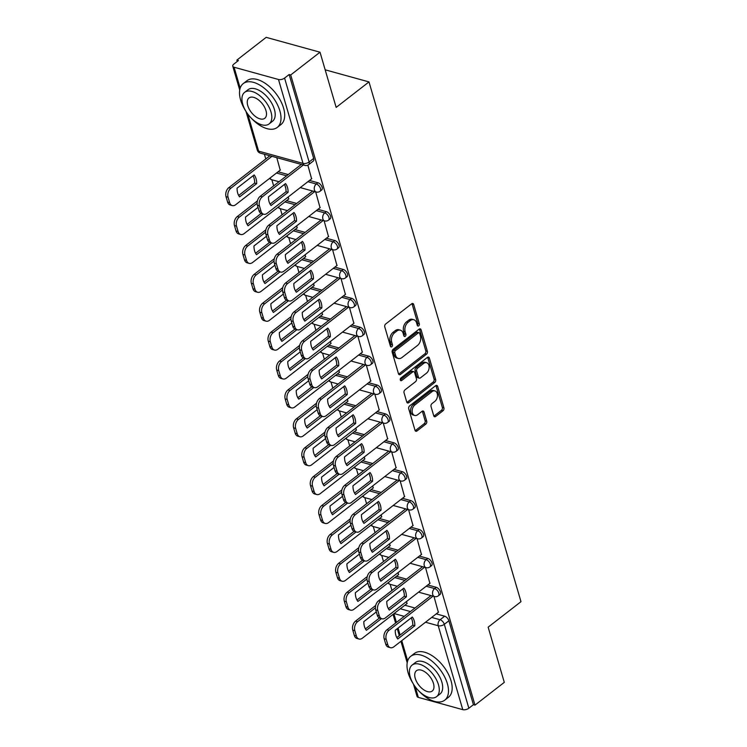 <?xml version="1.0" encoding="UTF-8"?>
<svg xmlns="http://www.w3.org/2000/svg" width="747" height="747" viewBox="0 0 747 747"><rect width="100%" height="100%" fill="white"/><g stroke="black" fill="none" stroke-linecap="round" stroke-linejoin="round"><path stroke-width="1.12" d="M418.693 325.841A1.522 1.036 105.4 0 0 419.328 323.787L413.679 304.468A2.176 1.485 105.4 0 0 412.82 303.487A2.176 1.485 105.4 0 0 411.709 303.768L385.695 323.974A2.176 1.485 105.4 0 0 384.78 326.906L390.429 346.225A1.522 1.036 105.4 0 0 391.036 346.916A1.522 1.036 105.4 0 0 391.811 346.72A1.522 1.036 105.4 0 0 392.446 344.656L391.717 342.154A6.975 4.734 105.4 0 1 394.64 332.751L396.806 331.061A6.975 4.734 105.4 0 1 400.364 330.165A6.975 4.734 105.4 0 1 403.137 333.293L403.866 335.795A1.522 1.036 105.4 0 0 404.472 336.477A1.522 1.036 105.4 0 0 405.248 336.281A1.522 1.036 105.4 0 0 405.892 334.226L405.163 331.724A6.975 4.734 105.4 0 1 408.086 322.312L410.252 320.631A6.975 4.734 105.4 0 1 413.81 319.725A6.975 4.734 105.4 0 1 416.574 322.853L417.312 325.356A1.522 1.036 105.4 0 0 417.918 326.037A1.522 1.036 105.4 0 0 418.693 325.841M417.284 325.262A1.522 1.036 105.4 0 0 417.76 323.358L412.111 304.038A2.176 1.485 105.4 0 0 411.933 303.618M390.401 346.141A1.522 1.036 105.4 0 0 390.877 344.227L390.149 341.724L391.717 342.154M403.838 335.702A1.522 1.036 105.4 0 0 404.323 333.788L403.595 331.285L405.163 331.724M433.718 415.743A2.176 1.485 105.4 0 0 434.586 416.723A2.176 1.485 105.4 0 0 435.697 416.443L442.999 410.775A2.176 1.485 105.4 0 0 443.914 407.834L437.639 386.376A2.176 1.485 105.4 0 0 436.771 385.396A2.176 1.485 105.4 0 0 435.66 385.685L409.645 405.882A2.176 1.485 105.4 0 0 408.73 408.824L415.005 430.272A2.176 1.485 105.4 0 0 415.874 431.252A2.176 1.485 105.4 0 0 416.985 430.972L425.799 424.128A2.176 1.485 105.4 0 0 426.714 421.187L424.025 412.008A2.176 1.485 105.4 0 0 423.157 411.027A2.176 1.485 105.4 0 0 422.046 411.308L417.676 414.697A5.827 3.959 105.4 0 1 414.706 415.453A5.827 3.959 105.4 0 1 412.139 410.878A5.827 3.959 105.4 0 1 414.828 404.977L431.962 391.68A5.827 3.959 105.4 0 1 434.931 390.924A5.827 3.959 105.4 0 1 437.499 395.499A5.827 3.959 105.4 0 1 434.801 401.4L431.953 403.623A2.176 1.485 105.4 0 0 431.038 406.564L433.718 415.743M278.491 79.49L234.072 67.23A4.435 2.194 -16.3 0 1 232.756 66.184A4.435 2.194 -16.3 0 1 233.876 64.074L238.442 60.535L236.874 60.096L266.175 37.35L320.015 52.206L336.159 107.409L368.99 81.918L520.986 601.68L488.146 627.172L504.29 682.366L474.989 705.121L290.714 74.952L289.145 74.523L284.579 78.071L309.118 161.978A4.435 2.409 52.2 0 1 308.698 164.62L313.264 161.072A4.435 2.409 52.2 0 0 313.684 158.429L309.118 161.978A4.435 2.194 -16.3 0 1 303.03 163.397L278.491 79.49A4.435 2.194 -16.3 0 0 284.579 78.071M320.015 52.206L290.714 74.952M426.462 354.227A2.176 1.485 105.4 0 0 427.377 351.286L421.103 329.829A2.176 1.485 105.4 0 0 420.234 328.857A2.176 1.485 105.4 0 0 419.123 329.138L393.109 349.335A2.176 1.485 105.4 0 0 392.194 352.276L398.468 373.724A2.176 1.485 105.4 0 0 399.337 374.705A2.176 1.485 105.4 0 0 400.448 374.424L426.462 354.227L424.894 353.798A2.176 1.485 105.4 0 0 425.809 350.857L419.534 329.399A2.176 1.485 105.4 0 0 419.356 328.988M429.366 358.102L435.641 379.56A2.176 1.485 105.4 0 1 434.726 382.501L408.712 402.698A2.176 1.485 105.4 0 1 407.601 402.978A2.176 1.485 105.4 0 1 406.732 401.998L404.052 392.819A2.176 1.485 105.4 0 1 404.967 389.878L415.519 381.689A2.176 1.485 105.4 0 0 416.424 378.748L414.65 372.66A2.176 1.485 105.4 0 0 413.782 371.679A2.176 1.485 105.4 0 0 412.671 371.959L401.69 380.484A1.522 1.036 105.4 0 1 400.906 380.69A1.522 1.036 105.4 0 1 400.233 379.485A1.522 1.036 105.4 0 1 400.943 377.945L427.387 357.411A2.176 1.485 105.4 0 1 428.498 357.131A2.176 1.485 105.4 0 1 429.366 358.102L427.798 357.673L434.072 379.131L435.641 379.56M404.855 605.219L414.987 608.021M436.248 613.885L444.652 616.2L440.095 619.749A4.435 2.409 52.2 0 1 444.316 624.324L468.855 708.231A4.435 2.194 163.7 0 1 462.767 709.65L418.339 697.39A4.435 2.194 163.7 0 1 417.031 696.353L413.455 684.121M236.874 60.096L237.266 61.45M264.401 154.246L265.783 158.962M271.861 179.766L273.654 185.891M280.312 208.665L282.105 214.791M288.762 237.565L290.555 243.681M297.213 266.455L299.005 272.58M305.663 295.354L307.456 301.48M314.113 324.254L315.906 330.37M322.564 353.144L324.357 359.27M331.014 382.044L332.807 388.169M339.465 410.943L341.258 417.059M347.915 439.834L349.708 445.959M356.366 468.733L358.149 474.859M364.816 497.633L366.6 503.749M373.267 526.523L375.05 532.648M381.717 555.423L383.5 561.548M390.167 584.322L391.951 590.438M474.989 705.121L473.421 704.682L468.855 708.231M280.209 170.139L276.801 157.664M311.602 178.804L307.848 165.134M288.659 199.038L288.277 196.909M320.052 207.703L315.664 191.858M297.11 227.938L296.727 225.809M328.503 236.594L324.114 220.748M305.56 256.828L305.178 254.708M336.953 265.493L332.564 249.647M314.001 285.727L313.628 283.599M345.403 294.393L341.015 278.547M322.452 314.627L322.078 312.498M353.854 323.283L349.456 307.437M330.902 343.517L330.529 341.398M362.304 352.182L357.906 336.337M339.353 372.417L338.979 370.288M370.755 381.082L366.357 365.236M347.803 401.316L347.43 399.187M379.205 409.972L374.807 394.127M356.254 430.207L355.88 428.087M387.646 438.872L383.258 423.026M364.704 459.106L364.331 456.977M396.097 467.771L391.708 451.926M373.155 488.006L372.781 485.877M404.547 496.662L400.159 480.816M381.605 516.896L381.231 514.776M412.998 525.561L408.609 509.715M390.055 545.796L389.673 543.667M421.448 554.461L417.059 538.606M398.506 574.695L398.123 572.566M429.898 583.351L425.51 567.505M396.405 576.32L406.536 579.121M427.798 584.985L436.211 587.31L434.586 588.561A4.435 2.409 52.2 0 1 438.321 591.951A4.435 2.409 52.2 0 1 438.396 595.779L440.011 594.519A4.435 2.409 -127.8 0 0 439.936 590.69A4.435 2.409 -127.8 0 0 436.211 587.31M387.954 547.43L398.086 550.222M419.347 556.095L427.76 558.411L426.135 559.671A4.435 2.409 52.2 0 1 429.87 563.051A4.435 2.409 52.2 0 1 429.945 566.88L431.561 565.619A4.435 2.409 -127.8 0 0 431.495 561.791A4.435 2.409 -127.8 0 0 427.76 558.411M379.504 518.53L389.635 521.331M410.897 527.195L419.31 529.511L417.685 530.772A4.435 2.409 52.2 0 1 421.42 534.161A4.435 2.409 52.2 0 1 421.495 537.98L423.11 536.729A4.435 2.409 -127.8 0 0 423.045 532.9A4.435 2.409 -127.8 0 0 419.31 529.511M371.054 489.64L381.185 492.432M402.446 498.296L410.859 500.621L409.235 501.881A4.435 2.409 52.2 0 1 412.97 505.261A4.435 2.409 52.2 0 1 413.044 509.09L414.66 507.829A4.435 2.409 -127.8 0 0 414.594 504.001A4.435 2.409 -127.8 0 0 410.859 500.621M362.603 460.74L372.734 463.532M393.996 469.405L402.409 471.721L400.784 472.982A4.435 2.409 52.2 0 1 404.519 476.362A4.435 2.409 52.2 0 1 404.594 480.19L406.209 478.93A4.435 2.409 -127.8 0 0 406.144 475.111A4.435 2.409 -127.8 0 0 402.409 471.721M354.153 431.841L364.284 434.642M385.545 440.506L393.958 442.831L392.334 444.082A4.435 2.409 52.2 0 1 396.069 447.472A4.435 2.409 52.2 0 1 396.143 451.291L397.759 450.039A4.435 2.409 -127.8 0 0 397.693 446.211A4.435 2.409 -127.8 0 0 393.958 442.831M345.702 402.95L355.833 405.742M377.095 411.606L385.508 413.931L383.883 415.192A4.435 2.409 52.2 0 1 387.618 418.572A4.435 2.409 52.2 0 1 387.693 422.4L389.308 421.14A4.435 2.409 -127.8 0 0 389.243 417.312A4.435 2.409 -127.8 0 0 385.508 413.931M337.252 374.051L347.383 376.843M368.644 382.716L377.058 385.032L375.433 386.292A4.435 2.409 52.2 0 1 379.168 389.673A4.435 2.409 52.2 0 1 379.243 393.501L380.858 392.24A4.435 2.409 -127.8 0 0 380.793 388.421A4.435 2.409 -127.8 0 0 377.058 385.032M328.801 345.151L338.933 347.953M360.194 353.817L368.607 356.142L366.992 357.393A4.435 2.409 52.2 0 1 370.717 360.782A4.435 2.409 52.2 0 1 370.792 364.601L372.417 363.35A4.435 2.409 -127.8 0 0 372.342 359.522A4.435 2.409 -127.8 0 0 368.607 356.142M320.351 316.261L330.482 319.053M351.744 324.917L360.157 327.242L358.541 328.503A4.435 2.409 52.2 0 1 362.276 331.883A4.435 2.409 52.2 0 1 362.342 335.711L363.966 334.451A4.435 2.409 -127.8 0 0 363.892 330.622A4.435 2.409 -127.8 0 0 360.157 327.242M311.901 287.362L322.032 290.153M343.293 296.027L351.706 298.342L350.091 299.603A4.435 2.409 52.2 0 1 353.826 302.983A4.435 2.409 52.2 0 1 353.891 306.812L355.516 305.551A4.435 2.409 -127.8 0 0 355.441 301.732A4.435 2.409 -127.8 0 0 351.706 298.342M303.45 258.462L313.581 261.263M334.852 267.127L343.256 269.452L341.64 270.703A4.435 2.409 52.2 0 1 345.375 274.093A4.435 2.409 52.2 0 1 345.441 277.912L347.066 276.661A4.435 2.409 -127.8 0 0 346.991 272.832A4.435 2.409 -127.8 0 0 343.256 269.452M295 229.572L305.131 232.364M326.402 238.228L334.805 240.553L333.19 241.813A4.435 2.409 52.2 0 1 336.925 245.193A4.435 2.409 52.2 0 1 336.99 249.022L338.615 247.761A4.435 2.409 -127.8 0 0 338.54 243.933A4.435 2.409 -127.8 0 0 334.805 240.553M286.549 200.672L296.68 203.464M317.951 209.337L326.355 211.653L324.74 212.914A4.435 2.409 52.2 0 1 328.475 216.294A4.435 2.409 52.2 0 1 328.54 220.122L330.165 218.871A4.435 2.409 -127.8 0 0 330.09 215.043A4.435 2.409 -127.8 0 0 326.355 211.653M278.099 171.773L288.23 174.574M309.501 180.438L317.905 182.763L316.289 184.014A4.435 2.409 52.2 0 1 320.024 187.404A4.435 2.409 52.2 0 1 320.089 191.232L321.714 189.971A4.435 2.409 -127.8 0 0 321.64 186.143A4.435 2.409 -127.8 0 0 317.905 182.763M368.99 81.918L325.169 69.816M438.349 612.251L433.96 596.405M406.956 603.585L406.573 601.466M473.421 704.682L448.882 620.776A4.435 2.409 -127.8 0 0 444.652 616.2M289.145 74.523L313.684 158.429M285.812 188.468L284.906 185.368M294.262 217.368L293.356 214.268M302.712 246.267L301.807 243.158M311.163 275.157L310.248 272.057M319.613 304.057L318.698 300.957M328.064 332.957L327.149 329.847M336.505 361.847L335.599 358.747M344.955 390.746L344.05 387.646M353.406 419.646L352.5 416.537M361.856 448.536L360.95 445.436M370.307 477.436L369.401 474.336M378.757 506.335L377.851 503.226M387.207 535.226L386.302 532.125M395.658 564.125L394.752 561.025M404.108 593.025L403.203 589.915M413.81 319.725L412.241 319.296A6.975 4.734 105.4 0 0 408.684 320.192L410.252 320.631M403.595 331.285A6.975 4.734 105.4 0 1 406.517 321.882L408.684 320.192M400.364 330.165L398.795 329.735A6.975 4.734 105.4 0 0 395.238 330.632L396.806 331.061M390.149 341.724A6.975 4.734 105.4 0 1 393.071 332.312L395.238 330.632M398.646 374.144A2.176 1.485 105.4 0 0 398.879 373.995L424.894 353.798M419.665 333.405A1.522 1.036 105.4 0 0 419.058 332.714A1.522 1.036 105.4 0 0 418.283 332.919L395.443 350.642A1.522 1.036 105.4 0 0 394.799 352.705L395.574 355.339A6.975 4.734 105.4 0 0 398.347 358.467A6.975 4.734 105.4 0 0 401.905 357.57L417.508 345.45A6.975 4.734 105.4 0 0 420.43 336.038L419.665 333.405M419.058 332.714L417.489 332.284A1.522 1.036 105.4 0 0 416.705 332.48L418.283 332.919M398.347 358.467L396.778 358.037A6.975 4.734 105.4 0 1 394.005 354.909L393.23 352.267A1.522 1.036 105.4 0 1 393.874 350.212L416.705 332.48M406.91 402.418A2.176 1.485 105.4 0 0 407.143 402.269L433.157 382.062A2.176 1.485 105.4 0 0 434.072 379.131M413.782 371.679L412.213 371.25A2.176 1.485 105.4 0 0 411.102 371.53L400.28 379.924M426.462 373.192A5.827 3.959 105.4 0 0 429.161 367.281A5.827 3.959 105.4 0 0 426.593 362.706A5.827 3.959 105.4 0 0 423.614 363.462L417.582 368.15A2.176 1.485 105.4 0 0 416.667 371.082L418.451 377.179A2.176 1.485 105.4 0 0 419.319 378.15A2.176 1.485 105.4 0 0 420.43 377.87L426.462 373.192M426.593 362.706L425.024 362.276A5.827 3.959 105.4 0 0 422.046 363.023L423.614 363.462M419.319 378.15L417.75 377.721A2.176 1.485 105.4 0 1 416.882 376.74L415.099 370.652A2.176 1.485 105.4 0 1 416.014 367.711L422.046 363.023M434.931 390.924L433.363 390.494A5.827 3.959 105.4 0 0 430.393 391.241L431.962 391.68M414.706 415.453L413.138 415.024A5.827 3.959 105.4 0 1 410.57 410.448A5.827 3.959 105.4 0 1 413.259 404.538L430.393 391.241M415.183 430.692A2.176 1.485 105.4 0 0 415.407 430.533L424.231 423.689A2.176 1.485 105.4 0 0 425.136 420.748L422.457 411.569A2.176 1.485 105.4 0 0 422.279 411.158M433.895 416.154A2.176 1.485 105.4 0 0 434.128 416.004L441.43 410.336A2.176 1.485 105.4 0 0 442.336 407.395L436.061 385.947A2.176 1.485 105.4 0 0 435.893 385.527M254.139 174.929L237.079 188.169A13.876 9.422 105.4 0 0 239.628 196.872L256.679 183.631A13.876 9.422 105.4 0 0 254.139 174.929M271.945 156.328L230.851 188.235A6.658 4.519 105.4 0 0 228.059 197.217L229.628 202.586A6.658 4.519 105.4 0 0 232.28 205.584A6.658 4.519 105.4 0 0 235.669 204.715L280.405 169.989M253.046 175.769A13.876 9.422 105.4 0 1 254.643 183.071L238.676 195.462M232.28 205.584L230.235 205.014A6.658 4.519 -74.6 0 1 227.592 202.026L226.014 196.657A6.658 4.519 -74.6 0 1 228.815 187.665L230.851 188.235M269.91 155.759L228.815 187.665M254.643 183.071L256.679 183.631M284.439 184.434A13.876 9.422 -74.6 0 1 286.036 191.736L270.069 204.127M303.338 164.994L262.244 196.9A6.658 4.519 105.4 0 0 259.452 205.883L261.02 211.252A6.658 4.519 105.4 0 0 263.672 214.24L261.627 213.679A6.658 4.519 -74.6 0 1 258.985 210.691L257.416 205.322A6.658 4.519 -74.6 0 1 260.208 196.33L301.302 164.424M288.081 192.296A13.876 9.422 -74.6 0 0 285.531 183.594L268.481 196.834A13.876 9.422 -74.6 0 0 271.021 205.537L288.081 192.296L286.036 191.736M263.672 214.24A6.658 4.519 105.4 0 0 267.071 213.381L311.798 178.654M258.014 207.377L245.53 217.069A13.876 9.422 105.4 0 0 248.079 225.771L263.121 214.09M257.127 203.287L239.301 217.125A6.658 4.519 105.4 0 0 236.51 226.117L238.078 231.486A6.658 4.519 105.4 0 0 240.73 234.474A6.658 4.519 105.4 0 0 244.12 233.615L288.856 198.889M261.123 213.493L247.126 224.361M240.73 234.474L238.685 233.914A6.658 4.519 -74.6 0 1 236.043 230.926L234.465 225.557A6.658 4.519 -74.6 0 1 237.257 216.565L239.301 217.125M257.407 200.924L237.257 216.565M266.464 236.267L253.98 245.959A13.876 9.422 105.4 0 0 256.529 254.671L271.572 242.99M265.577 232.186L247.752 246.024A6.658 4.519 105.4 0 0 244.96 255.007L246.529 260.386A6.658 4.519 105.4 0 0 249.181 263.374A6.658 4.519 105.4 0 0 252.57 262.514L297.306 227.779M269.574 242.392L255.577 253.261M249.181 263.374L247.136 262.813A6.658 4.519 -74.6 0 1 244.493 259.816L242.915 254.447A6.658 4.519 -74.6 0 1 245.707 245.464L247.752 246.024M265.857 229.824L245.707 245.464M292.889 213.334A13.876 9.422 -74.6 0 1 294.486 220.626L278.519 233.027M314.739 191.596L270.694 225.79A6.658 4.519 105.4 0 0 267.902 234.782L269.471 240.151A6.658 4.519 105.4 0 0 272.123 243.139L270.078 242.579A6.658 4.519 -74.6 0 1 267.435 239.591L265.867 234.213A6.658 4.519 -74.6 0 1 268.659 225.23L312.694 191.036M296.531 221.196A13.876 9.422 -74.6 0 0 293.982 212.484L276.922 225.725A13.876 9.422 -74.6 0 0 279.471 234.437L296.531 221.196L294.486 220.626M272.123 243.139A6.658 4.519 105.4 0 0 275.522 242.28L320.248 207.545M301.34 242.224A13.876 9.422 -74.6 0 1 302.937 249.526L286.969 261.917M323.19 220.496L279.145 254.69A6.658 4.519 105.4 0 0 276.353 263.672L277.921 269.051A6.658 4.519 105.4 0 0 280.573 272.039L278.528 271.469A6.658 4.519 -74.6 0 1 275.886 268.481L274.317 263.112A6.658 4.519 -74.6 0 1 277.109 254.129L321.145 219.935M304.981 250.086A13.876 9.422 -74.6 0 0 302.432 241.384L285.373 254.624A13.876 9.422 -74.6 0 0 287.922 263.327L304.981 250.086L302.937 249.526M280.573 272.039A6.658 4.519 105.4 0 0 283.963 271.17L328.699 236.444M251.141 118.007A27.742 15.052 -127.8 0 0 277.277 127.41A27.742 15.052 -127.8 0 0 279.882 110.911A27.742 15.052 -127.8 0 0 263.131 87.324A27.742 15.052 -127.8 0 0 243.251 83.589A27.742 15.052 -127.8 0 0 240.637 100.089A27.742 15.052 -127.8 0 0 245.875 111.228M277.277 127.41L280.956 124.553A27.742 15.052 -127.8 0 0 283.561 108.054A27.742 15.052 -127.8 0 0 266.819 84.467A27.742 15.052 -127.8 0 0 246.93 80.732L243.251 83.589M244.624 92.348L248.013 89.724A19.973 10.841 52.2 0 1 262.328 92.413A19.973 10.841 52.2 0 1 274.392 109.398A19.973 10.841 52.2 0 1 272.515 121.275L269.125 123.909A19.973 10.841 -127.8 0 0 271.002 112.022A19.973 10.841 -127.8 0 0 258.948 95.046A19.973 10.841 -127.8 0 0 244.624 92.348A19.973 10.841 -127.8 0 0 242.747 104.235A19.973 10.841 -127.8 0 0 254.802 121.21A19.973 10.841 -127.8 0 0 269.125 123.909M265.979 110.64A12.876 6.984 -127.8 0 0 258.21 99.696A12.876 6.984 -127.8 0 0 248.984 97.96A12.876 6.984 -127.8 0 0 247.771 105.616A12.876 6.984 -127.8 0 0 255.539 116.56A12.876 6.984 -127.8 0 0 264.765 118.297A12.876 6.984 -127.8 0 0 265.979 110.64M418.628 690.751A27.742 15.052 -127.8 0 0 444.754 700.154A27.742 15.052 -127.8 0 0 447.36 683.654A27.742 15.052 -127.8 0 0 430.617 660.068A27.742 15.052 -127.8 0 0 410.729 656.324A27.742 15.052 -127.8 0 0 408.123 672.823A27.742 15.052 -127.8 0 0 413.362 683.972M444.754 700.154L448.433 697.296A27.742 15.052 -127.8 0 0 451.048 680.797A27.742 15.052 -127.8 0 0 434.296 657.211A27.742 15.052 -127.8 0 0 414.408 653.466L410.729 656.324M412.111 665.091L415.491 662.458A19.973 10.841 52.2 0 1 429.814 665.157A19.973 10.841 52.2 0 1 441.869 682.142A19.973 10.841 52.2 0 1 439.992 694.019L436.603 696.643A19.973 10.841 -127.8 0 0 438.48 684.766A19.973 10.841 -127.8 0 0 426.425 667.781A19.973 10.841 -127.8 0 0 412.111 665.091A19.973 10.841 -127.8 0 0 410.224 676.969A19.973 10.841 -127.8 0 0 422.288 693.954A19.973 10.841 -127.8 0 0 436.603 696.643M433.456 683.384A12.876 6.984 -127.8 0 0 425.687 672.44A12.876 6.984 -127.8 0 0 416.462 670.703A12.876 6.984 -127.8 0 0 415.248 678.36A12.876 6.984 -127.8 0 0 423.026 689.304A12.876 6.984 -127.8 0 0 432.252 691.04A12.876 6.984 -127.8 0 0 433.456 683.384M274.915 265.166L262.43 274.859A13.876 9.422 105.4 0 0 264.98 283.561L280.022 271.88M274.028 261.086L256.202 274.924A6.658 4.519 105.4 0 0 253.41 283.907L254.979 289.276A6.658 4.519 105.4 0 0 257.622 292.264A6.658 4.519 105.4 0 0 261.02 291.405L305.756 256.679M278.024 271.282L264.027 282.151M257.622 292.264L255.586 291.703A6.658 4.519 -74.6 0 1 252.944 288.715L251.365 283.346A6.658 4.519 -74.6 0 1 254.157 274.354L256.202 274.924M274.308 258.714L254.157 274.354M283.365 294.066L270.881 303.758A13.876 9.422 105.4 0 0 273.43 312.461L288.473 300.78M282.478 289.976L264.653 303.814A6.658 4.519 105.4 0 0 261.861 312.806L263.43 318.175A6.658 4.519 105.4 0 0 266.072 321.163A6.658 4.519 105.4 0 0 269.471 320.304L314.207 285.578M286.474 300.182L272.478 311.051M266.072 321.163L264.036 320.603A6.658 4.519 -74.6 0 1 261.385 317.615L259.816 312.237A6.658 4.519 -74.6 0 1 262.608 303.254L264.653 303.814M282.758 287.614L262.608 303.254M291.816 322.956L279.331 332.648A13.876 9.422 105.4 0 0 281.88 341.36L296.923 329.679M290.928 318.876L273.103 332.714A6.658 4.519 105.4 0 0 270.311 341.696L271.88 347.075A6.658 4.519 105.4 0 0 274.522 350.063A6.658 4.519 105.4 0 0 277.921 349.204L322.657 314.468M294.925 329.082L280.928 339.95M274.522 350.063L272.487 349.503A6.658 4.519 -74.6 0 1 269.835 346.505L268.266 341.136A6.658 4.519 -74.6 0 1 271.058 332.154L273.103 332.714M291.209 316.513L271.058 332.154M309.79 271.124A13.876 9.422 -74.6 0 1 311.387 278.426L295.42 290.816M331.64 249.395L287.595 283.58A6.658 4.519 105.4 0 0 284.803 292.572L286.372 297.941A6.658 4.519 105.4 0 0 289.024 300.929L286.979 300.369A6.658 4.519 -74.6 0 1 284.336 297.381L282.768 292.012A6.658 4.519 -74.6 0 1 285.559 283.02L329.595 248.826M313.423 278.986A13.876 9.422 -74.6 0 0 310.883 270.283L293.823 283.524A13.876 9.422 -74.6 0 0 296.372 292.226L313.423 278.986L311.387 278.426M289.024 300.929A6.658 4.519 105.4 0 0 292.413 300.07L337.149 265.344M318.241 300.023A13.876 9.422 -74.6 0 1 319.837 307.316L303.87 319.716M340.09 278.286L296.045 312.479A6.658 4.519 105.4 0 0 293.254 321.471L294.822 326.841A6.658 4.519 105.4 0 0 297.474 329.829L295.429 329.268A6.658 4.519 -74.6 0 1 292.787 326.28L291.209 320.902A6.658 4.519 -74.6 0 1 294.01 311.919L338.046 277.725M321.873 307.885A13.876 9.422 -74.6 0 0 319.333 299.173L302.274 312.414A13.876 9.422 -74.6 0 0 304.823 321.126L321.873 307.885L319.837 307.316M297.474 329.829A6.658 4.519 105.4 0 0 300.864 328.969L345.6 294.234M326.691 328.913A13.876 9.422 -74.6 0 1 328.288 336.215L312.321 348.606M348.541 307.185L304.496 341.379A6.658 4.519 105.4 0 0 301.704 350.362L303.273 355.74A6.658 4.519 105.4 0 0 305.925 358.728L303.88 358.158A6.658 4.519 -74.6 0 1 301.237 355.17L299.659 349.801A6.658 4.519 -74.6 0 1 302.451 340.819L346.496 306.625M330.323 336.776A13.876 9.422 -74.6 0 0 327.784 328.073L310.724 341.314A13.876 9.422 -74.6 0 0 313.273 350.016L330.323 336.776L328.288 336.215M305.925 358.728A6.658 4.519 105.4 0 0 309.314 357.86L354.05 323.134M300.266 351.856L287.782 361.548A13.876 9.422 105.4 0 0 290.331 370.251L305.374 358.569M299.37 347.775L281.554 361.613A6.658 4.519 105.4 0 0 278.762 370.596L280.33 375.965A6.658 4.519 105.4 0 0 282.973 378.953A6.658 4.519 105.4 0 0 286.372 378.094L331.108 343.368M303.375 357.972L289.378 368.841M282.973 378.953L280.937 378.393A6.658 4.519 -74.6 0 1 278.286 375.405L276.717 370.036A6.658 4.519 -74.6 0 1 279.509 361.044L281.554 361.613M299.659 345.403L279.509 361.044M335.142 357.813A13.876 9.422 -74.6 0 1 336.738 365.115L320.771 377.506M356.982 336.085L312.946 370.269A6.658 4.519 105.4 0 0 310.154 379.261L311.723 384.63A6.658 4.519 105.4 0 0 314.375 387.618L312.33 387.058A6.658 4.519 -74.6 0 1 309.688 384.07L308.109 378.701A6.658 4.519 -74.6 0 1 310.901 369.709L354.946 335.515M338.774 365.675A13.876 9.422 -74.6 0 0 336.234 356.973L319.174 370.213A13.876 9.422 -74.6 0 0 321.724 378.916L338.774 365.675L336.738 365.115M314.375 387.618A6.658 4.519 105.4 0 0 317.764 386.759L362.5 352.033M308.716 380.755L296.232 390.438A13.876 9.422 105.4 0 0 298.772 399.15L313.824 387.469M307.82 376.665L290.004 390.504A6.658 4.519 105.4 0 0 287.212 399.496L288.781 404.865A6.658 4.519 105.4 0 0 291.423 407.853A6.658 4.519 105.4 0 0 294.822 406.994L339.558 372.258M311.826 386.871L297.829 397.74M291.423 407.853L289.388 407.292A6.658 4.519 -74.6 0 1 286.736 404.304L285.167 398.926A6.658 4.519 -74.6 0 1 287.959 389.943L290.004 390.504M308.109 374.303L287.959 389.943M343.592 386.713A13.876 9.422 -74.6 0 1 345.189 394.005L329.222 406.405M365.432 364.975L321.397 399.169A6.658 4.519 105.4 0 0 318.605 408.161L320.174 413.53A6.658 4.519 105.4 0 0 322.816 416.518L320.78 415.958A6.658 4.519 -74.6 0 1 318.138 412.97L316.56 407.591A6.658 4.519 -74.6 0 1 319.352 398.609L363.397 364.415M347.224 394.575A13.876 9.422 -74.6 0 0 344.684 385.863L327.625 399.103A13.876 9.422 -74.6 0 0 330.174 407.815L347.224 394.575L345.189 394.005M322.816 416.518A6.658 4.519 105.4 0 0 326.215 415.659L370.951 380.923M317.167 409.645L304.683 419.338A13.876 9.422 105.4 0 0 307.222 428.05L322.274 416.368M316.27 405.565L298.455 419.403A6.658 4.519 105.4 0 0 295.663 428.386L297.231 433.764A6.658 4.519 105.4 0 0 299.874 436.752A6.658 4.519 105.4 0 0 303.273 435.893L348.009 401.158M320.276 415.762L306.279 426.64M299.874 436.752L297.838 436.183A6.658 4.519 -74.6 0 1 295.186 433.195L293.618 427.826A6.658 4.519 -74.6 0 1 296.41 418.843L298.455 419.403M316.56 403.203L296.41 418.843M352.042 415.603A13.876 9.422 -74.6 0 1 353.639 422.905L337.672 435.296M373.883 393.874L329.847 428.068A6.658 4.519 105.4 0 0 327.055 437.051L328.624 442.42A6.658 4.519 105.4 0 0 331.266 445.417L329.231 444.848A6.658 4.519 -74.6 0 1 326.579 441.86L325.01 436.491A6.658 4.519 -74.6 0 1 327.802 427.499L371.847 393.314M355.675 423.465A13.876 9.422 -74.6 0 0 353.135 414.762L336.075 428.003A13.876 9.422 -74.6 0 0 338.624 436.706L355.675 423.465L353.639 422.905M331.266 445.417A6.658 4.519 105.4 0 0 334.665 444.549L379.401 409.823M325.617 438.545L313.133 448.237A13.876 9.422 105.4 0 0 315.673 456.94L330.725 445.259M324.721 434.465L306.905 448.303A6.658 4.519 105.4 0 0 304.104 457.285L305.682 462.654A6.658 4.519 105.4 0 0 308.324 465.642A6.658 4.519 105.4 0 0 311.723 464.783L356.45 430.057M328.727 444.661L314.72 455.53M308.324 465.642L306.289 465.082A6.658 4.519 -74.6 0 1 303.637 462.094L302.068 456.725A6.658 4.519 -74.6 0 1 304.86 447.733L306.905 448.303M325.01 432.093L304.86 447.733M360.493 444.502A13.876 9.422 -74.6 0 1 362.09 451.804L346.122 464.195M382.333 422.774L338.298 456.959A6.658 4.519 105.4 0 0 335.506 465.951L337.074 471.32A6.658 4.519 105.4 0 0 339.717 474.308L337.681 473.747A6.658 4.519 -74.6 0 1 335.029 470.759L333.461 465.39A6.658 4.519 -74.6 0 1 336.253 456.398L380.298 422.204M364.125 452.365A13.876 9.422 -74.6 0 0 361.576 443.662L344.526 456.903A13.876 9.422 -74.6 0 0 347.075 465.605L364.125 452.365L362.09 451.804M339.717 474.308A6.658 4.519 105.4 0 0 343.116 473.449L387.852 438.722M334.068 467.445L321.583 477.128A13.876 9.422 105.4 0 0 324.123 485.839L339.166 474.158M333.171 463.355L315.346 477.193A6.658 4.519 105.4 0 0 312.554 486.185L314.132 491.554A6.658 4.519 105.4 0 0 316.775 494.542A6.658 4.519 105.4 0 0 320.174 493.683L364.9 458.947M337.177 473.561L323.171 484.429M316.775 494.542L314.73 493.982A6.658 4.519 -74.6 0 1 312.087 490.994L310.519 485.615A6.658 4.519 -74.6 0 1 313.31 476.633L315.346 477.193M333.461 460.992L313.31 476.633M368.943 473.402A13.876 9.422 -74.6 0 1 370.54 480.694L354.573 493.095M390.784 451.664L346.748 485.858A6.658 4.519 105.4 0 0 343.956 494.841L345.525 500.219A6.658 4.519 105.4 0 0 348.167 503.207L346.132 502.647A6.658 4.519 -74.6 0 1 343.48 499.65L341.911 494.281A6.658 4.519 -74.6 0 1 344.703 485.298L388.748 451.104M372.576 481.264A13.876 9.422 -74.6 0 0 370.026 472.552L352.976 485.793A13.876 9.422 -74.6 0 0 355.525 494.505L372.576 481.264L370.54 480.694M348.167 503.207A6.658 4.519 105.4 0 0 351.566 502.348L396.302 467.613M342.509 496.335L330.034 506.027A13.876 9.422 105.4 0 0 332.574 514.73L347.616 503.058M341.622 492.254L323.796 506.092A6.658 4.519 105.4 0 0 321.005 515.075L322.583 520.454A6.658 4.519 105.4 0 0 325.225 523.442A6.658 4.519 105.4 0 0 328.624 522.583L373.351 487.847M345.628 502.451L331.621 513.329M325.225 523.442L323.18 522.872A6.658 4.519 -74.6 0 1 320.538 519.884L318.969 514.515A6.658 4.519 -74.6 0 1 321.761 505.532L323.796 506.092M341.902 489.883L321.761 505.532M377.394 502.292A13.876 9.422 -74.6 0 1 378.981 509.594L363.023 521.985M399.234 480.564L355.198 514.758A6.658 4.519 105.4 0 0 352.407 523.74L353.975 529.109A6.658 4.519 105.4 0 0 356.618 532.107L354.582 531.537A6.658 4.519 -74.6 0 1 351.93 528.549L350.362 523.18A6.658 4.519 -74.6 0 1 353.154 514.188L397.199 480.004M381.026 510.154A13.876 9.422 -74.6 0 0 378.477 501.452L361.427 514.692A13.876 9.422 -74.6 0 0 363.976 523.395L381.026 510.154L378.981 509.594M356.618 532.107A6.658 4.519 105.4 0 0 360.017 531.238L404.753 496.512M350.959 525.234L338.484 534.927A13.876 9.422 105.4 0 0 341.024 543.629L356.067 531.948M350.072 521.154L332.247 534.992A6.658 4.519 105.4 0 0 329.455 543.975L331.033 549.344A6.658 4.519 105.4 0 0 333.676 552.332A6.658 4.519 105.4 0 0 337.074 551.473L381.801 516.747M354.078 531.35L340.072 542.219M333.676 552.332L331.631 551.772A6.658 4.519 -74.6 0 1 328.988 548.784L327.419 543.414A6.658 4.519 -74.6 0 1 330.211 534.422L332.247 534.992M350.352 518.782L330.211 534.422M385.844 531.192A13.876 9.422 -74.6 0 1 387.432 538.494L371.474 550.884M407.685 509.463L363.649 543.648A6.658 4.519 105.4 0 0 360.857 552.64L362.426 558.009A6.658 4.519 105.4 0 0 365.068 560.997L363.033 560.437A6.658 4.519 -74.6 0 1 360.381 557.449L358.812 552.08A6.658 4.519 -74.6 0 1 361.604 543.088L405.649 508.894M389.476 539.054A13.876 9.422 -74.6 0 0 386.927 530.342L369.877 543.592A13.876 9.422 -74.6 0 0 372.417 552.294L389.476 539.054L387.432 538.494M365.068 560.997A6.658 4.519 105.4 0 0 368.467 560.138L413.203 525.412M359.41 554.134L346.925 563.817A13.876 9.422 105.4 0 0 349.475 572.529L364.517 560.848M358.523 550.044L340.697 563.882A6.658 4.519 105.4 0 0 337.905 572.874L339.474 578.243A6.658 4.519 105.4 0 0 342.126 581.231A6.658 4.519 105.4 0 0 345.525 580.372L390.251 545.637M362.528 560.25L348.522 571.119M342.126 581.231L340.081 580.671A6.658 4.519 -74.6 0 1 337.439 577.683L335.87 572.305A6.658 4.519 -74.6 0 1 338.662 563.322L340.697 563.882M358.803 547.682L338.662 563.322M394.295 560.091A13.876 9.422 -74.6 0 1 395.882 567.384L379.915 579.784M416.135 538.354L372.099 572.547A6.658 4.519 105.4 0 0 369.298 581.53L370.876 586.909A6.658 4.519 105.4 0 0 373.519 589.897L371.483 589.336A6.658 4.519 -74.6 0 1 368.831 586.339L367.263 580.97A6.658 4.519 -74.6 0 1 370.054 571.987L414.099 537.793M397.927 567.944A13.876 9.422 -74.6 0 0 395.378 559.242L378.327 572.482A13.876 9.422 -74.6 0 0 380.867 581.194L397.927 567.944L395.882 567.384M373.519 589.897A6.658 4.519 105.4 0 0 376.918 589.038L421.644 554.302M367.86 583.024L355.376 592.716A13.876 9.422 105.4 0 0 357.925 601.419L372.968 589.747M366.973 578.944L349.148 592.782A6.658 4.519 105.4 0 0 346.356 601.765L347.925 607.143A6.658 4.519 105.4 0 0 350.576 610.131A6.658 4.519 105.4 0 0 353.966 609.263L398.702 574.536M370.979 589.14L356.973 600.018M350.576 610.131L348.532 609.561A6.658 4.519 -74.6 0 1 345.889 606.573L344.32 601.204A6.658 4.519 -74.6 0 1 347.112 592.222L349.148 592.782M367.253 576.572L347.112 592.222M402.745 588.981A13.876 9.422 -74.6 0 1 404.332 596.283L388.365 608.674M424.585 567.253L380.54 601.447A6.658 4.519 105.4 0 0 377.749 610.43L379.327 615.799A6.658 4.519 105.4 0 0 381.969 618.787L379.934 618.227A6.658 4.519 -74.6 0 1 377.282 615.239L375.713 609.869A6.658 4.519 -74.6 0 1 378.505 600.877L422.541 566.693M406.377 596.844A13.876 9.422 -74.6 0 0 403.828 588.141L386.778 601.382A13.876 9.422 -74.6 0 0 389.318 610.084L406.377 596.844L404.332 596.283M381.969 618.787A6.658 4.519 105.4 0 0 385.368 617.928L430.095 583.202M376.311 611.924L363.826 621.616A13.876 9.422 105.4 0 0 366.375 630.319L381.418 618.637M375.424 607.843L357.598 621.681A6.658 4.519 105.4 0 0 354.806 630.664L356.375 636.033A6.658 4.519 105.4 0 0 359.027 639.021A6.658 4.519 105.4 0 0 362.416 638.162L407.152 603.436M379.429 618.04L365.423 628.909M359.027 639.021L356.982 638.461A6.658 4.519 -74.6 0 1 354.339 635.473L352.771 630.104A6.658 4.519 -74.6 0 1 355.563 621.112L357.598 621.681M375.704 605.472L355.563 621.112M411.186 617.881A13.876 9.422 -74.6 0 1 412.783 625.183L396.816 637.574M433.036 596.153L388.991 630.337A6.658 4.519 105.4 0 0 386.199 639.329L387.777 644.698A6.658 4.519 105.4 0 0 390.42 647.686L388.375 647.126A6.658 4.519 -74.6 0 1 385.732 644.138L384.163 638.76A6.658 4.519 -74.6 0 1 386.955 629.777L430.991 595.583M414.828 625.743A13.876 9.422 -74.6 0 0 412.279 617.031L395.228 630.281A13.876 9.422 -74.6 0 0 397.768 638.984L414.828 625.743L412.783 625.183M390.42 647.686A6.658 4.519 105.4 0 0 393.818 646.827L438.545 612.101M417.76 323.358L419.328 323.787M390.877 344.227L392.446 344.656M404.323 333.788L405.892 334.226M400.289 608.768L410.42 611.56M431.682 617.424L440.095 619.749A4.435 3.016 -74.6 0 0 438.228 625.743L425.501 622.223M411.429 618.348L410.813 618.171M404.239 616.359L394.108 613.567M393.884 613.735L396.424 622.428M398.067 628.068L400.103 635.025M401.755 640.665L407.666 660.871M415.239 686.792L418.339 697.39M462.767 709.65L438.228 625.743A4.435 2.194 -16.3 0 0 444.316 624.324L448.882 620.776M247.761 114.048L258.611 151.137L303.03 163.397A4.435 3.016 105.4 0 0 304.795 165.386A4.435 4.435 0 0 0 308.698 164.62M234.072 67.23L240.179 88.137M394.78 577.58L404.911 580.382M426.173 586.246L434.586 588.561A4.435 3.016 -74.6 0 0 432.728 594.556A4.435 3.016 -74.6 0 0 434.493 596.545A4.435 4.435 0 0 0 438.396 595.779M386.33 548.69L396.461 551.482M417.722 557.346L426.135 559.671A4.435 3.016 -74.6 0 0 424.277 565.656A4.435 3.016 -74.6 0 0 426.042 567.655A4.435 4.435 0 0 0 429.945 566.88M377.879 519.791L388.01 522.583M409.281 528.456L417.685 530.772A4.435 3.016 -74.6 0 0 415.827 536.766A4.435 3.016 -74.6 0 0 417.592 538.755A4.435 4.435 0 0 0 421.495 537.98M369.429 490.891L379.56 493.692M400.831 499.556L409.235 501.881A4.435 3.016 -74.6 0 0 407.376 507.867A4.435 3.016 -74.6 0 0 409.141 509.856A4.435 4.435 0 0 0 413.044 509.09M360.978 462.001L371.11 464.793M392.38 470.657L400.784 472.982A4.435 3.016 -74.6 0 0 398.926 478.967A4.435 3.016 -74.6 0 0 400.691 480.965A4.435 4.435 0 0 0 404.594 480.19M352.528 433.101L362.659 435.893M383.93 441.766L392.334 444.082A4.435 3.016 -74.6 0 0 390.476 450.077A4.435 3.016 -74.6 0 0 392.24 452.066A4.435 4.435 0 0 0 396.143 451.291M344.078 404.202L354.218 407.003M375.48 412.867L383.883 415.192A4.435 3.016 -74.6 0 0 382.025 421.177A4.435 3.016 -74.6 0 0 383.79 423.175A4.435 4.435 0 0 0 387.693 422.4M335.636 375.311L345.768 378.103M367.029 383.967L375.433 386.292A4.435 3.016 -74.6 0 0 373.575 392.278A4.435 3.016 -74.6 0 0 375.339 394.276A4.435 4.435 0 0 0 379.243 393.501M327.186 346.412L337.317 349.204M358.579 355.077L366.992 357.393A4.435 3.016 -74.6 0 0 365.124 363.387A4.435 3.016 -74.6 0 0 366.889 365.376A4.435 4.435 0 0 0 370.792 364.601M318.736 317.512L328.867 320.314M350.128 326.178L358.541 328.503A4.435 3.016 -74.6 0 0 356.674 334.488A4.435 3.016 -74.6 0 0 358.439 336.486A4.435 4.435 0 0 0 362.342 335.711M310.285 288.622L320.416 291.414M341.678 297.278L350.091 299.603A4.435 3.016 -74.6 0 0 348.223 305.598A4.435 3.016 -74.6 0 0 349.988 307.587A4.435 4.435 0 0 0 353.891 306.812M301.835 259.723L311.966 262.514M333.227 268.388L341.64 270.703A4.435 3.016 -74.6 0 0 339.773 276.698A4.435 3.016 -74.6 0 0 341.538 278.687A4.435 4.435 0 0 0 345.441 277.912M293.384 230.823L303.515 233.624M324.777 239.488L333.19 241.813A4.435 3.016 -74.6 0 0 331.323 247.799A4.435 3.016 -74.6 0 0 333.087 249.797A4.435 4.435 0 0 0 336.99 249.022M284.934 201.933L295.065 204.725M316.326 210.589L324.74 212.914A4.435 3.016 -74.6 0 0 322.872 218.908A4.435 3.016 -74.6 0 0 324.637 220.897A4.435 4.435 0 0 0 328.54 220.122M276.483 173.033L286.615 175.825M307.876 181.698L316.289 184.014A4.435 3.016 -74.6 0 0 314.431 190.009A4.435 3.016 -74.6 0 0 316.186 191.998A4.435 4.435 0 0 0 320.089 191.232M279.005 181.736L271.768 179.738A4.435 3.016 -74.6 0 1 270.087 178.001M287.455 210.635L280.218 208.637A4.435 3.016 -74.6 0 1 278.538 206.9M295.905 239.535L288.669 237.537A4.435 3.016 -74.6 0 1 286.988 235.791M304.356 268.425L297.119 266.427A4.435 3.016 -74.6 0 1 295.438 264.69M312.806 297.325L305.57 295.326A4.435 3.016 -74.6 0 1 303.88 293.59M321.257 326.224L314.02 324.226A4.435 3.016 -74.6 0 1 312.33 322.48M329.698 355.114L322.471 353.116A4.435 3.016 -74.6 0 1 320.78 351.379M338.148 384.014L330.912 382.016A4.435 3.016 -74.6 0 1 329.231 380.279M346.599 412.914L339.362 410.915A4.435 3.016 -74.6 0 1 337.681 409.169M355.049 441.804L347.813 439.806A4.435 3.016 -74.6 0 1 346.132 438.069M363.5 470.703L356.263 468.705A4.435 3.016 -74.6 0 1 354.582 466.968M371.95 499.603L364.713 497.605A4.435 3.016 -74.6 0 1 363.033 495.859M380.4 528.493L373.164 526.495A4.435 3.016 -74.6 0 1 371.483 524.758M388.851 557.393L381.614 555.394A4.435 3.016 -74.6 0 1 379.934 553.658M397.301 586.292L390.065 584.294A4.435 3.016 -74.6 0 1 388.384 582.548M260.376 153.135A4.435 3.016 105.4 0 1 258.611 151.137A4.435 2.194 163.7 0 1 257.295 150.1A4.435 4.435 0 0 0 260.376 153.135L304.795 165.386M406.517 321.882L408.086 322.312M393.071 332.312L394.64 332.751M412.111 304.038L413.679 304.468M398.879 373.995L400.448 374.424M419.534 329.399L421.103 329.829M425.809 350.857L427.377 351.286M393.874 350.212L395.443 350.642M393.23 352.267L394.799 352.705M394.005 354.909L395.574 355.339M433.157 382.062L434.726 382.501M407.143 402.269L408.712 402.698M411.102 371.53L412.671 371.959M400.345 380.12L401.69 380.484M416.014 367.711L417.582 368.15M415.099 370.652L416.667 371.082M416.882 376.74L418.451 377.179M413.259 404.538L414.828 404.977M422.457 411.569L424.025 412.008M425.136 420.748L426.714 421.187M424.231 423.689L425.799 424.128M415.407 430.533L416.985 430.972M436.061 385.947L437.639 386.376M442.336 407.395L443.914 407.834M441.43 410.336L442.999 410.775M434.128 416.004L435.697 416.443M227.592 202.026L229.628 202.586M226.014 196.657L228.059 197.217M262.244 196.9L260.208 196.33M259.452 205.883L257.416 205.322M261.02 211.252L258.985 210.691M236.043 230.926L238.078 231.486M234.465 225.557L236.51 226.117M244.493 259.816L246.529 260.386M242.915 254.447L244.96 255.007M270.694 225.79L268.659 225.23M267.902 234.782L265.867 234.213M269.471 240.151L267.435 239.591M279.145 254.69L277.109 254.129M276.353 263.672L274.317 263.112M277.921 269.051L275.886 268.481M252.944 288.715L254.979 289.276M251.365 283.346L253.41 283.907M261.385 317.615L263.43 318.175M259.816 312.237L261.861 312.806M269.835 346.505L271.88 347.075M268.266 341.136L270.311 341.696M287.595 283.58L285.559 283.02M284.803 292.572L282.768 292.012M286.372 297.941L284.336 297.381M296.045 312.479L294.01 311.919M293.254 321.471L291.209 320.902M294.822 326.841L292.787 326.28M304.496 341.379L302.451 340.819M301.704 350.362L299.659 349.801M303.273 355.74L301.237 355.17M278.286 375.405L280.33 375.965M276.717 370.036L278.762 370.596M312.946 370.269L310.901 369.709M310.154 379.261L308.109 378.701M311.723 384.63L309.688 384.07M286.736 404.304L288.781 404.865M285.167 398.926L287.212 399.496M321.397 399.169L319.352 398.609M318.605 408.161L316.56 407.591M320.174 413.53L318.138 412.97M295.186 433.195L297.231 433.764M293.618 427.826L295.663 428.386M329.847 428.068L327.802 427.499M327.055 437.051L325.01 436.491M328.624 442.42L326.579 441.86M303.637 462.094L305.682 462.654M302.068 456.725L304.104 457.285M338.298 456.959L336.253 456.398M335.506 465.951L333.461 465.39M337.074 471.32L335.029 470.759M312.087 490.994L314.132 491.554M310.519 485.615L312.554 486.185M346.748 485.858L344.703 485.298M343.956 494.841L341.911 494.281M345.525 500.219L343.48 499.65M320.538 519.884L322.583 520.454M318.969 514.515L321.005 515.075M355.198 514.758L353.154 514.188M352.407 523.74L350.362 523.18M353.975 529.109L351.93 528.549M328.988 548.784L331.033 549.344M327.419 543.414L329.455 543.975M363.649 543.648L361.604 543.088M360.857 552.64L358.812 552.08M362.426 558.009L360.381 557.449M337.439 577.683L339.474 578.243M335.87 572.305L337.905 572.874M372.099 572.547L370.054 571.987M369.298 581.53L367.263 580.97M370.876 586.909L368.831 586.339M345.889 606.573L347.925 607.143M344.32 601.204L346.356 601.765M380.54 601.447L378.505 600.877M377.749 610.43L375.713 609.869M379.327 615.799L377.282 615.239M354.339 635.473L356.375 636.033M352.771 630.104L354.806 630.664M388.991 630.337L386.955 629.777M386.199 639.329L384.163 638.76M387.777 644.698L385.732 644.138M316.186 191.998L300.266 187.609M269.602 178.374A4.435 4.435 0 0 0 271.768 179.738M324.637 220.897L308.716 216.499M278.052 207.274A4.435 4.435 0 0 0 280.218 208.637M333.087 249.797L317.167 245.399M286.503 236.173A4.435 4.435 0 0 0 288.669 237.537M341.538 278.687L325.617 274.298M294.953 265.064A4.435 4.435 0 0 0 297.119 266.427M349.988 307.587L334.068 303.189M303.403 293.963A4.435 4.435 0 0 0 305.57 295.326M358.439 336.486L342.518 332.088M311.844 322.863A4.435 4.435 0 0 0 314.02 324.226M366.889 365.376L350.969 360.988M320.295 351.753A4.435 4.435 0 0 0 322.471 353.116M375.339 394.276L359.419 389.878M328.745 380.653A4.435 4.435 0 0 0 330.912 382.016M383.79 423.175L367.869 418.778M337.196 409.552A4.435 4.435 0 0 0 339.362 410.915M392.24 452.066L376.311 447.677M345.646 438.442A4.435 4.435 0 0 0 347.813 439.806M400.691 480.965L384.761 476.567M354.097 467.342A4.435 4.435 0 0 0 356.263 468.705M409.141 509.856L393.211 505.467M362.547 496.241A4.435 4.435 0 0 0 364.713 497.605M417.592 538.755L401.662 534.366M370.998 525.132A4.435 4.435 0 0 0 373.164 526.495M426.042 567.655L410.112 563.257M379.448 554.031A4.435 4.435 0 0 0 381.614 555.394M434.493 596.545L418.563 592.156M387.898 582.931A4.435 4.435 0 0 0 390.065 584.294M393.053 614.379L395.602 623.063M397.245 628.703L399.281 635.66M400.934 641.299L407.208 662.766M232.756 66.184L239.722 90.023M245.968 111.378L257.295 150.1"/></g></svg>
